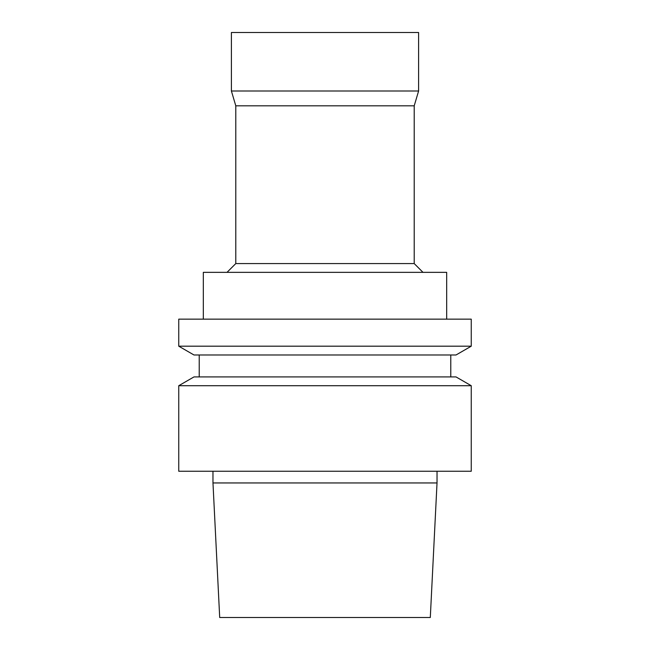 <?xml version="1.0" encoding="UTF-8"?>
<svg xmlns="http://www.w3.org/2000/svg" width="650" height="650" viewBox="0 0 650 650"><rect width="100%" height="100%" fill="white"/><g stroke="black" fill="none" stroke-linecap="round" stroke-linejoin="round"><path stroke-width="0.97" d="M414.213 263.575L235.787 263.575L235.787 105.82L414.213 105.82L414.213 263.575L422.988 272.35M235.787 105.82L231.4 91L418.6 91L414.213 105.82M231.4 91L231.4 32.5L418.6 32.5L418.6 91M203.32 319.15L203.32 272.35L446.68 272.35L446.68 319.15M325 617.5L430.3 617.5L437.027 482.95L212.972 482.95L219.7 617.5L325 617.5M325 471.25L471.25 471.25L471.25 385.71L178.75 385.71L178.75 471.25L325 471.25M178.75 385.71L193.976 376.919L456.024 376.919L471.25 385.71M325 354.981L456.024 354.981L471.25 346.19L178.75 346.19L193.976 354.981L325 354.981M178.75 346.19L178.75 319.15L471.25 319.15L471.25 346.19M235.787 263.575L227.012 272.35M212.972 471.25L212.972 482.95M437.027 471.25L437.027 482.95M199.225 354.981L199.225 376.919M450.775 354.981L450.775 376.919"/></g></svg>
